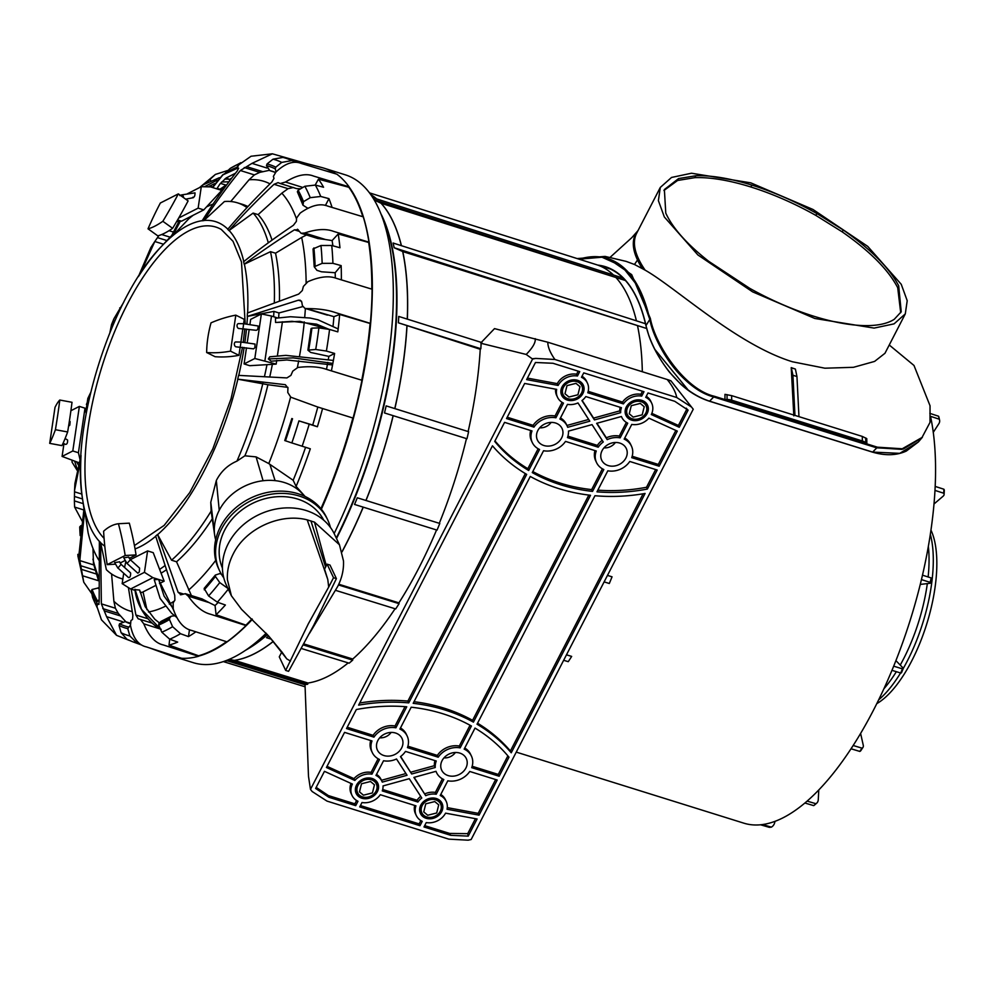 <?xml version="1.0" encoding="UTF-8"?>
<svg xmlns="http://www.w3.org/2000/svg" width="994" height="994" viewBox="0 0 994 994"><rect width="100%" height="100%" fill="white"/><g stroke="black" fill="none" stroke-linecap="round" stroke-linejoin="round"><path stroke-width="1.49" d="M328.753 329.213L316.589 324.168L291.963 321.323L275.574 322.478L299.964 321.348L328.977 329.275M282.42 321.795L277.413 355.678M276.73 360.362L276.17 364.115L254.812 358.499L244.102 363.941L249.718 365.693L276.17 364.115M277.338 317.869L271.499 316.042L264.926 360.611M338.159 328.939L317.981 319.782L310.078 318.03L290.509 316.738L275.45 318.242L275.574 322.478M333.388 360.437L285.837 355.367L269.759 356.796L268.368 358.933L271.163 361.195L286.831 359.977L332.555 364.947M271.499 316.042L261.372 313.942L250.674 319.372L249.904 324.603M261.372 313.942L254.812 358.499M249.183 329.511L247.195 342.942M246.475 347.85L244.102 363.941M243.667 323.709L238.349 323.622A2.497 1.69 79.4 0 0 237.864 323.808A2.473 1.677 -100.6 0 0 237.069 325.237A2.485 1.677 -100.6 0 0 239.156 328.529A2.485 1.677 -100.6 0 1 239.156 328.529L255.868 330.257C257.483 330.343 258.229 328.915 258.117 325.982L243.667 323.709L243.008 328.418M240.97 342.048L255.036 344.061L254.911 347.714L253.532 348.857L236.448 346.869A2.497 1.69 -100.6 0 1 236.448 346.869A2.497 1.69 -100.6 0 1 234.659 345.539A2.473 1.677 79.4 0 1 234.373 343.576A2.485 1.677 79.4 0 1 235.64 341.961L240.97 342.048L240.262 346.968M235.814 315.148L230.509 351.143A167.899 110.371 116.4 0 1 206.653 352.51A91.908 60.423 116.4 0 1 211.026 322.839A167.899 110.371 116.4 0 1 235.814 315.148L244.251 319.335L243.617 323.696M230.509 351.143L238.945 355.33A167.899 110.371 116.4 0 1 215.089 356.697L206.653 352.51M242.884 328.616L240.908 342.035M240.188 346.956L238.945 355.33M227.999 179.131L224.694 179.106M217.177 180.1L204.379 186.76M221.761 190.401L210.517 186.884L201.297 186.698L198.141 208.131L203.77 209.883L221.761 190.401M177.566 219.972L181.492 221.19L203.77 209.883M187.357 193.793L201.297 186.698M178.696 218.009L198.141 208.131M181.591 194.936A2.485 1.255 79 0 1 181.765 194.874L195.023 192.861C195.01 196.104 194.277 197.557 192.811 197.222M160.345 203.012L178.324 193.88L188.102 200.9A167.899 45.575 125.7 0 1 172.621 228.309A91.908 24.949 125.7 0 1 157.785 235.839L148.019 228.819A167.899 45.575 125.7 0 1 160.345 203.012M178.324 193.88A167.899 45.575 125.7 0 1 162.842 221.289A91.908 24.949 125.7 0 1 148.019 228.819M162.842 221.289L172.621 228.309M79.098 462.782L62.088 456.42L72.798 450.978L78.427 452.73L84.987 408.174L86.205 413.367M78.427 452.73L79.992 459.452M62.088 456.42L63.976 443.622M70.897 410.721L79.371 406.409L84.987 408.174M72.798 450.978L79.371 406.409M67.17 439.833L67.604 440.093C67.716 443.038 66.971 444.455 65.355 444.38L63.119 443.113M69.381 421.121L70.114 421.555L69.804 425.146L68.561 426.289M49.7 443.361L61.926 445.623A167.899 17.258 100.5 0 0 67.642 431.968L55.416 429.706A167.899 17.258 100.5 0 1 49.7 443.361L55.005 407.366A167.899 17.258 100.5 0 1 59.789 400.035A91.908 9.443 100.5 0 1 55.416 429.706M59.789 400.035L72.015 402.297A91.908 9.443 100.5 0 1 67.642 431.968M173.863 610.614L158.928 580.322M164.147 581.179L152.89 577.663L144.441 572.333L147.597 550.912L153.225 552.664L164.147 581.179L159.487 583.54M155.263 585.69L141.869 592.499L139.93 591.89M152.89 577.663L130.624 588.982L122.163 583.652L123.691 573.364M135.047 590.361L130.624 588.982M157.884 579.502L154.219 579.664L160.109 598.425L171.689 613.31L176.957 617.56M135.035 589.653L139.645 590.063L145.161 606.651L154.84 619.287L159.276 622.816M144.441 572.333L122.163 583.652M124.561 567.462L125.716 562.032M147.597 550.912L130.289 559.709M139.297 571.972L139.607 568.121L130.363 559.771L127.033 563.461L137.818 573.19L139.297 571.972M130.152 572.668L130.649 573.128C130.636 576.371 129.903 577.825 128.437 577.489L117.826 567.922M130.363 559.771L128.698 557.05L123.778 557.833L127.033 563.461M119.466 561.846L114.745 562.604M125.182 555.484L107.19 564.629A167.899 82.067 87 0 1 103.6 531.256A91.908 44.916 87 0 1 118.423 523.726A167.899 82.067 87 0 1 125.182 555.484L136.066 554.925L129.245 558.392M107.19 564.629L115.155 564.207M124.822 560.641L120.088 563.039M118.423 523.726L129.319 523.155A167.899 82.067 87 0 1 136.066 554.925M317.595 406.968L353.069 418.076A256.042 102.916 107.3 0 0 361.953 380.28L326.442 369.346C318.937 366.687 309.407 366.065 297.84 367.469L292.77 371.135L290.907 375.384L286.918 377.919L238.585 375.384A171.987 69.133 107.3 0 1 237.703 379.174L285.328 384.69L287.937 387.995L287.763 392.468L290.844 397.215L317.595 406.968M301.083 163.401A254.017 102.096 107.3 0 0 299.828 162.743L291.664 160.618A253.607 101.935 107.3 0 0 283.638 157.599L282.917 157.425A253.607 101.935 107.3 0 1 283.638 157.599L321.944 167.588A255.495 102.693 107.3 0 1 335.264 173.714M268.318 242.822A196.626 79.035 107.3 0 0 253.122 213.089L228.955 230.608A171.987 69.133 107.3 0 0 227.725 229.341C240.722 213.946 255.433 198.166 271.847 182.026L273.996 178.411L273.375 176.398L275.872 172.086C285.253 163.227 293.764 160.369 301.406 163.501L336.842 174.186A256.042 102.916 107.3 0 1 349.08 186.822L348.832 187.27A255.495 102.693 107.3 0 1 362.835 216.717M274.332 302.511A196.626 79.035 107.3 0 0 270.505 251.668L244.213 264.255A171.987 69.133 107.3 0 0 243.642 261.72C258.428 249.78 275.015 237.641 293.392 225.29L296.374 221.376L296.585 218.034L300.163 213.101C311.023 205.385 320.217 203.062 327.759 206.118L363.257 216.841A256.042 102.916 107.3 0 1 368.948 242.176L368.675 242.461A255.495 102.693 107.3 0 1 371.806 289.13M273.598 316.701A196.626 79.035 107.3 0 0 273.946 311.395L247.282 316.427A171.987 69.133 107.3 0 0 247.456 312.998L298.685 294.087L302.313 290.534L303.394 286.421L307.879 281.7C319.496 276.605 329.064 275.512 336.556 278.395L372.079 289.217A256.042 102.916 107.3 0 1 370.34 323.373L370.091 323.472A255.495 102.693 107.3 0 1 361.741 380.205M352.858 418.002A255.495 102.693 107.3 0 1 320.925 508.667M251.979 618.939A255.495 102.693 107.3 0 1 247.494 623.586A255.495 102.693 107.3 0 1 245.94 625.139L245.99 625.549A256.042 102.916 107.3 0 1 226.955 641.838L191.668 630.469C183.704 628.693 177.553 621.498 173.217 608.9L173.155 602.886L174.894 600.152L174.733 595.282L155.648 536.089A171.987 69.133 107.3 0 0 157.549 534.461L178.15 592.362L181.243 594.71L180.324 594.723M226.508 641.702A255.495 102.693 107.3 0 1 198.576 655.779L198.514 656.288A256.042 102.916 107.3 0 1 181.591 658.264L146.367 646.895C138.29 645.118 132.997 637.949 130.475 625.412L130.91 620.604L132.537 619.461L132.861 615.361L128.412 587.591M179.305 657.531A255.495 102.693 107.3 0 1 169.676 655.27L149.746 647.989M305.568 447.312A241.654 97.126 107.3 0 1 293.168 480.276L268.778 463.577L256.092 456.892L244.884 455.799A196.675 79.06 107.3 0 0 267.933 384.728L287.912 387.387M317.807 407.031A241.654 97.126 107.3 0 1 312.712 425.047L298.933 420.884A248.947 100.071 107.3 0 1 291.851 442.939L310.314 448.803A254.017 102.096 107.3 0 1 296.113 486.401L305.071 496.478M322.578 408.522A254.017 102.096 107.3 0 1 317.384 426.749L312.712 425.047M228.285 589.156A253.607 101.935 107.3 0 1 217.338 602.19L225.389 605.011A254.017 102.096 107.3 0 1 217.773 613.074A254.017 102.096 107.3 0 1 216.096 614.752L245.94 625.139M298.933 420.884L317.384 426.749M228.198 170.334L215.4 174.422L207.038 182.138M306.487 163.563L272.368 153.809L251.072 156.232L238.684 164.929L237.305 167.812L238.585 168.197L237.317 170.881C224.01 187.928 212.281 204.578 202.142 220.805A171.987 69.133 107.3 0 1 203.832 220.606L224.445 201.521A196.626 79.035 107.3 0 1 237.243 202.764A196.626 79.035 107.3 0 1 247.021 207.634M272.368 153.809L252.004 163.364L240.349 170.521C226.582 187.63 214.406 204.329 203.832 220.606M280.532 183.604L296.585 188.612L280.296 183.53L285.502 182.039C296.697 175.056 306.053 173.068 313.582 176.075L349.08 186.822M315.197 185.033L318.453 179.181L348.832 187.27M318.453 179.181A254.017 102.096 107.3 0 1 323.559 187.245L315.346 185.07L304.847 186.276A248.947 100.071 107.3 0 1 310.227 197.669L320.727 196.464L328.939 198.638A254.017 102.096 107.3 0 1 332.083 207.423M297.454 229.216L301.083 233.279L304.636 233.031C316.34 229.067 325.933 228.508 333.425 231.329L368.948 242.176M368.675 242.461L338.221 233.975L332.108 240.573L325.56 239.554L304.636 233.031M338.221 233.975A254.017 102.096 107.3 0 1 339.96 247.755L331.735 245.481L320.963 245.506A248.947 100.071 107.3 0 1 322.155 263.36L332.928 263.335L341.153 265.609A254.017 102.096 107.3 0 1 341.364 279.861M247.282 316.427L298.374 300.2L300.188 300.213L301.729 301.94L302.424 305.717L304.885 308.351L306.512 308.587C317.881 308.562 327.324 309.83 334.841 312.402L370.34 323.373M370.091 323.472L339.675 314.464L333.934 316.664L306.512 308.587M339.675 314.464A254.017 102.096 107.3 0 1 337.798 331.859L329.573 329.449L318.888 327.896A248.947 100.071 107.3 0 1 315.707 349.49L326.392 351.044L334.618 353.454A254.017 102.096 107.3 0 1 331.4 370.874M245.99 625.549L210.616 614.255C202.826 612.316 195.358 606.265 188.201 596.077L185.319 593.679L181.243 594.71M216.096 614.752L215.052 605.545L209.125 602.612L188.201 596.077M195.868 631.824A254.017 102.096 107.3 0 1 188.475 636.595L189.481 629.736M174.584 615.771L171.303 616.193L169.725 617.895L169.477 619.56L172.621 626.705L180.498 633.712L188.475 636.595M169.017 645.118L169.701 639.204L177.677 642.087A254.017 102.096 107.3 0 1 169.017 645.118L198.576 655.779M198.514 656.288L163.215 644.92C155.3 643.13 148.827 636.098 143.795 623.847L140.465 619.486L138.178 618.802L135.892 615.013L131.146 589.144M130.425 625.139L127.779 628.655L129.854 635.936L136.948 643.031L140.39 644.286M129.357 640.422L116.559 635.34L106.619 616.69L101.363 603.855L100.593 542.525A171.987 69.133 107.3 0 1 99.363 541.258L99.176 601.594L98.741 604.377L97.424 603.756L99.015 604.253M116.559 635.34L101.45 619.821L96.99 606.75L97.487 603.78L99.002 604.265M91.87 593.816L83.757 582.211L79.818 560.591L84.676 510.146A171.987 69.133 107.3 0 1 84.105 507.611L78.799 556.044M83.757 582.211L77.843 555.745M82.142 521.104L74.612 507.077L74.388 500.889L74.562 490.303L80.849 458.893M123.691 302.3L113.912 318.776L111.539 324.553L109.949 332.369M178.858 221.538L176.683 221.476M237.703 379.174L267.933 384.728M104.084 538.363A167.042 67.145 107.3 0 1 92.492 402.607A167.042 67.145 107.3 0 1 166.197 248.214A167.042 67.145 107.3 0 1 221.252 229.428L233.018 241.306L241.48 261.907L245.207 323.932M179.367 220.531L170.757 237.417A171.987 69.133 107.3 0 1 172.67 235.777L188.835 218.73A196.626 79.035 107.3 0 1 193.271 215.213M296.113 486.401L293.168 480.276M284.769 440.566A240.846 96.803 107.3 0 0 291.851 418.511L284.756 440.553L291.851 442.939M221.376 574.147L219.662 573.625L215.338 575.091L215.425 576.47L219.773 582.608A248.947 100.071 107.3 0 1 208.578 595.94L217.338 602.19M204.143 588.423L215.338 575.091A240.846 96.803 107.3 0 1 204.143 588.423L208.578 595.94M228.521 588.858L219.773 582.608M218.146 602.476A241.654 97.126 107.3 0 1 217.785 602.849A241.654 97.126 107.3 0 1 215.052 605.545M172.67 235.777L180.535 220.892M230.061 179.939L226.433 177.764M225.327 173.068L230.21 168.421A248.947 100.071 107.3 0 1 240.324 163.227M240.896 162.681L230.21 168.421M236 168.371L237.79 166.01M230.732 201.509L249.059 179.79L254.365 174.894L259.769 172.384L269.163 170.359M275.5 172.434L272.94 171.49A237.119 95.312 -72.7 0 0 269.859 170.645L274.456 172.124A237.069 95.287 107.3 0 1 275.139 172.285M269.859 170.645L266.479 165.675L267.026 163.973L272.977 159.202A248.947 100.071 107.3 0 1 281.724 162.407L291.664 160.618M282.917 157.425L272.977 159.202M276.096 171.887L275.239 168.868L275.785 167.178L281.724 162.407M280.296 183.53L277.997 182.61M278.084 182.635L274.033 184.3C257.284 200.092 242.263 215.524 228.955 230.608M296.585 188.612L300.561 188.81M293.615 187.481L288.061 188.674L281.836 193.171A225.029 90.454 107.3 0 1 296.523 218.978M307.978 208.355L302.984 205.199L297.368 191.73L298.125 190.252L304.847 186.276M325.423 205.447L328.939 198.638M302.984 205.199L303.505 201.645L310.227 197.669M298.275 229.825L294.41 229.838C275.885 241.492 259.148 252.961 244.213 264.255M317.894 238.523L325.56 239.554M341.153 265.609L335.177 272.729A241.654 97.126 107.3 0 1 335.313 278.022M335.177 272.729L321.522 271.797L316.937 270.343L314.216 266.777L322.155 263.36M332.108 240.573A241.654 97.126 107.3 0 1 332.903 245.804M306.512 234.969L301.667 237.442A225.029 90.454 107.3 0 1 306.14 282.694M313.035 248.922A240.846 96.803 107.3 0 1 314.216 266.777L313.035 248.922L320.963 245.506M304.885 308.351L327.436 315.123M334.618 353.454L328.852 356.386A241.654 97.126 107.3 0 1 328.306 359.555M327.796 362.412A241.654 97.126 107.3 0 1 326.492 369.358M328.852 356.386L310.687 352.448L307.904 350.149L315.707 349.49M333.934 316.664A241.654 97.126 107.3 0 1 333.027 326.231M311.035 328.989L311.93 328.132L318.888 327.896M311.023 328.766L307.904 350.149A240.846 96.803 107.3 0 0 311.097 328.554M202.018 598.885L209.125 602.612M191.407 595.58L176.547 561.796L171.552 560.194L157.549 534.461M172.621 626.705A248.947 100.071 107.3 0 1 161.823 632.196L169.701 639.204A253.607 101.935 107.3 0 0 180.498 633.712M171.303 616.193L161.028 621.412L158.928 623.375L158.68 625.04L161.823 632.196M125.865 621.797L118.311 613.435L115.391 608.229L113.888 601.258L111.576 573.973M130.189 623.176A237.069 95.287 107.3 0 1 129.841 623.002L125.232 621.61L119.566 623.76L119.019 625.45L121.106 632.731A248.947 100.071 107.3 0 0 129.854 635.936M136.948 643.031A253.607 101.935 107.3 0 1 132.5 641.689L127.008 639.316L121.106 632.731M98.369 580.148L93.448 563.573L93.001 548.477M99.015 599.742L96.679 602.376L97.014 604.054M97.039 607.098A248.947 100.071 107.3 0 1 92.616 597.469L97.101 607.52M98.431 587.914L92.057 589.504L91.299 590.983L92.616 597.469M78.787 555.224L77.979 554.975L78.774 557.249M81.52 525.379L79.719 526.882A242.635 97.524 107.3 0 0 80.154 535.555M81.023 455.476L74.898 483.606L74.562 490.303M84.092 507.661A172.161 69.195 107.3 0 1 82.552 499.05A172.161 69.195 107.3 0 1 80.874 458.967L80.862 458.868A171.987 69.133 107.3 0 1 81.036 455.438L81.048 455.538M90.566 392.779L87.832 398.432L85.832 411.802M89.733 396.482A171.987 69.133 107.3 0 1 90.616 392.692M89.671 396.594L86.416 404.446M111.427 328.778L113.912 318.776M109.924 332.481A171.987 69.133 107.3 0 1 111.403 328.902M158.916 235.528L154.803 241.505L140.278 273.723A172.161 69.195 107.3 0 1 161.413 246.475A172.161 69.195 107.3 0 1 164.383 243.406A172.161 69.195 107.3 0 1 170.782 237.367M138.39 276.605L150.827 247.593L154.803 241.505L163.525 244.226M138.452 276.556L138.377 276.63A171.987 69.133 107.3 0 1 140.216 273.81M262.913 383.175A196.626 79.035 107.3 0 1 236.957 461.104L244.884 455.799M215.661 539.829A50.085 42.021 -25.3 0 1 214.617 534.772A50.085 42.021 -25.3 0 1 214.344 531.815A50.085 42.021 -25.3 0 1 219.239 510.282L216.319 480.512L210.778 502.268L211.138 511.14A196.626 79.035 107.3 0 1 178.783 553.372A196.626 79.035 107.3 0 1 171.552 560.194M216.319 480.512C220.954 471.479 227.837 465.018 236.957 461.104M84.676 510.146L88.106 532.784A196.626 79.035 107.3 0 0 98.779 560.069M100.593 542.525L106.358 569.686A196.626 79.035 107.3 0 0 120.038 578.148L122.846 579.055M266.976 364.661A196.626 79.035 107.3 0 1 264.466 376.527M273.946 311.395L278.966 312.936L302.723 306.612M270.505 251.668L275.524 253.197L301.667 237.442M253.122 213.089L258.129 214.605L281.836 193.171M206.491 206.926A196.626 79.035 107.3 0 1 213.275 204.031M278.966 312.936A196.675 79.06 107.3 0 1 278.655 317.645M272.368 364.351A196.675 79.06 107.3 0 1 269.772 376.801M292.522 418.76A242.635 97.524 107.3 0 1 285.452 440.802M215.425 576.47A242.635 97.524 107.3 0 1 204.242 589.802M230.434 170.247A242.635 97.524 107.3 0 1 236.125 167.588M237.243 202.764L242.25 204.279A196.675 79.06 107.3 0 1 247.941 206.603M266.479 165.675A240.846 96.803 107.3 0 1 275.239 168.868M267.026 163.973A242.635 97.524 107.3 0 1 275.785 167.178M258.129 214.605A196.675 79.06 107.3 0 1 272.021 240.051M297.368 191.73A240.846 96.803 107.3 0 1 302.748 203.111M298.125 190.252A242.635 97.524 107.3 0 1 303.505 201.645M275.524 253.197A196.675 79.06 107.3 0 1 279.438 300.598M313.893 247.891A242.635 97.524 107.3 0 1 315.086 265.746M311.93 328.132A242.635 97.524 107.3 0 1 308.736 349.726M212.331 518.756A196.675 79.06 107.3 0 1 183.778 554.975A196.675 79.06 107.3 0 1 176.547 561.796M165.861 570.146A196.675 79.06 107.3 0 1 161.078 573.19M143.049 591.89L146.938 609.695M169.725 617.895A240.846 96.803 107.3 0 1 158.928 623.375M169.477 619.56A242.635 97.524 107.3 0 1 158.68 625.04M128.313 626.953A240.846 96.803 107.3 0 1 119.566 623.76M127.779 628.655A242.635 97.524 107.3 0 1 119.019 625.45M97.437 600.898A240.846 96.803 107.3 0 1 92.057 589.504M96.679 602.376A242.635 97.524 107.3 0 1 91.299 590.983M80.787 530.61A240.846 96.803 107.3 0 1 80.589 525.851M211.138 511.14L214.617 534.772M122.871 578.918A196.626 79.035 107.3 0 1 120.038 578.148M164.544 565.909A196.626 79.035 107.3 0 1 159.624 569.376M219.239 510.282A50.085 42.021 -25.3 0 1 263.087 480.736A50.085 42.021 -25.3 0 1 275.102 480.636A50.085 42.021 -25.3 0 1 304.388 496.155M327.113 564.157L333.524 577.725L328.703 587.056L327.784 579.477L324.541 569.14L327.113 564.157L330.008 565.064L336.407 578.632L313.694 625.35L288.571 671.323L285.676 670.428L279.277 656.86L281.849 651.878L286.794 658.898L268.802 636.172L241.542 609.347L231.403 595.779L227.39 579.639C226.967 570.941 228.906 562.38 233.217 553.969C245.58 528.634 280.06 512.742 307.221 519.874L314.489 522.136L339.451 544.762L343.477 560.902C343.887 569.612 341.948 578.16 337.637 586.572L309.544 633.277M333.524 577.725L336.407 578.632M328.703 587.056L308.388 623.698L285.676 670.428M325.61 567.077L310.923 520.881M290.497 661.085L286.794 658.898M330.43 527.466A59.739 50.122 154.7 0 0 327.709 519.899A59.739 50.122 154.7 0 0 261.484 496.491A59.739 50.122 154.7 0 0 215.648 554.776A59.739 50.122 154.7 0 0 219.662 570.916A59.739 50.122 154.7 0 0 223.774 577.825M327.709 519.899L326.641 517.638A59.739 50.122 154.7 0 0 260.416 494.229A59.739 50.122 154.7 0 0 214.58 552.515A59.739 50.122 154.7 0 0 218.605 568.655L219.662 570.916M323.771 520.247A56.062 47.041 154.7 0 0 261.459 499.746A56.062 47.041 154.7 0 0 219.214 554.205A56.062 47.041 154.7 0 0 222.432 568.096M339.451 544.762L334.543 534.362A59.739 50.122 154.7 0 0 268.318 510.966A59.739 50.122 154.7 0 0 222.47 569.239A59.739 50.122 154.7 0 0 226.495 585.379L231.403 595.779M305.009 684.767L226.284 660.538M554.9 359.48L676.74 397.513C675.659 391.971 672.478 385.97 667.198 379.509L547.793 342.222C547.831 347.018 550.191 352.771 554.9 359.48L535.704 358.412L532.585 359.058L310.476 789.385L308.488 776.277L305.009 684.58L307.693 684.245L228.185 659.78M307.693 684.245L307.978 683.027L234.534 660.389L228.968 659.444M303.207 644.907L352.696 660.14L352.758 659.034L303.766 643.901M352.696 660.14L349.142 663.184L301.219 648.448M271.437 639.217L266.516 637.688A246.847 99.226 107.3 0 0 268.604 635.936M563.648 660.289L568.257 661.669A244.586 98.307 107.3 0 0 571.674 656.413L566.456 654.847M571.674 656.413L566.493 654.798M338.457 584.932L399.091 603.681L395.687 608.937L335.525 590.337M399.091 603.681L398.905 602.861L338.78 584.236M612.056 576.818L607.471 575.402L612.056 576.818A244.586 98.307 107.3 0 1 609.31 583.49L604.116 581.888M439.795 523.465L437.049 530.125L354.547 504.443A246.847 99.226 107.3 0 0 357.293 497.783L439.795 523.465L357.293 497.783M645.516 323.733L393.102 243.021A246.847 99.226 107.3 0 1 394.171 247.742L646.659 328.492L402.781 251.581L394.171 247.742M623.238 278.146L372.974 197.719M625.437 280.47L374.229 199.757M625.474 280.519L381.137 203.273L374.465 200.142M481.133 343.328L480.86 348.745L398.408 322.814A246.847 99.226 107.3 0 0 398.731 316.427L481.879 342.582L481.133 343.328L526.211 354.448L532.585 359.058M480.86 348.745L480.239 349.279L398.408 322.814M468.621 431.707L466.969 438.764L384.504 412.957A246.847 99.226 107.3 0 0 386.157 405.887L468.621 431.707M466.969 438.764L384.504 412.957M933.279 432.328L938.833 423.755A7.356 5.529 -12.7 0 0 939.578 420.139L938.92 417.182A7.356 5.529 -12.7 0 0 938.584 416.237L929.85 413.367M930.521 416.324L939.243 419.195A7.356 5.529 -12.7 0 1 939.578 420.139M935.18 486.414A244.586 98.307 -72.7 0 1 934.981 490.402L943.704 493.223L943.902 489.234L935.18 486.414A244.586 98.307 107.3 0 0 930.794 417.654M943.902 489.234A7.356 3.628 2.9 0 1 944.3 490.514L944.101 494.503A7.356 3.628 2.9 0 1 943.182 496.143L934 503.995M939.243 419.195L938.584 416.237M883.877 688.805A100.99 40.592 -72.7 0 0 896.352 671.683M900.241 665.073A100.99 40.592 -72.7 0 0 927.327 583.602M928.135 576.967A100.99 40.592 -72.7 0 0 928.346 546.389M943.704 493.223A7.356 3.628 2.9 0 1 944.101 494.503M934.981 490.402A244.586 98.307 107.3 0 1 922.482 575.178A244.586 98.307 107.3 0 1 921.438 579.601A244.586 98.307 107.3 0 1 893.681 666.166A244.586 98.307 107.3 0 1 891.966 670.329A244.586 98.307 107.3 0 1 853.163 745.5A244.586 98.307 107.3 0 1 851.026 748.78A244.586 98.307 107.3 0 1 816.559 792.23A244.586 98.307 107.3 0 1 807.103 801.114A244.586 98.307 107.3 0 1 804.879 803.015A244.586 98.307 107.3 0 1 762.51 824.548A244.586 98.307 107.3 0 1 760.534 824.784A244.586 98.307 107.3 0 1 743.847 823.169L516.259 752.11M547.793 342.222L494.515 328.616L480.773 342.955M853.163 745.5L861.947 748.134L859.822 751.427L851.026 748.78M893.681 666.166L902.44 668.863L900.713 673.025L891.966 670.329M922.482 575.178L931.216 577.949L930.173 582.36L921.438 579.601M931.216 577.949A7.356 1.18 13.2 0 1 931.713 578.558L930.67 582.969A7.356 1.18 13.2 0 1 929.949 583.292L920.258 584.422M902.44 668.863A7.356 1.441 22.4 0 0 903.223 668.564A7.356 1.441 22.4 0 0 902.85 667.769L895.905 660.6M900.713 673.025A7.356 1.441 22.4 0 0 901.508 672.727L903.223 668.564M861.947 748.134A7.356 3.852 33 0 0 863.016 747.289A7.356 3.852 33 0 0 863.277 745.289L860.605 733.423M859.822 751.427A7.356 3.852 33 0 0 860.879 750.569L863.016 747.289M804.879 803.015L813.701 805.625L815.925 803.711L807.103 801.114M815.925 803.711A7.356 5.666 49.4 0 0 816.633 803.227A7.356 5.666 49.4 0 0 818.273 799.648L818.77 789.969M876.77 703.653A99.102 39.835 -72.7 0 0 888.636 694.222A99.102 39.835 -72.7 0 0 930.956 530.125M535.207 338.656C535.791 342.408 532.784 347.676 526.211 354.448M667.198 379.509C671.658 380.951 672.106 381.211 668.552 380.292M670.875 380.764L693.24 409.217L471.131 839.545L468.012 840.191L448.803 839.135L326.976 801.089L312.153 791.522L310.476 789.385M762.51 824.548L771.369 827.132L769.393 827.356L760.534 824.784M813.701 805.625A7.356 5.666 49.4 0 0 814.409 805.128L816.633 803.227M771.369 827.132A7.356 6.623 83.3 0 0 774.711 822.56L774.997 821.33M480.239 349.279A245.232 98.568 107.3 0 1 468.124 431.545M466.41 438.826A245.232 98.568 107.3 0 1 439.398 523.055M436.552 529.976A245.232 98.568 107.3 0 1 398.905 602.861M395.078 608.75A245.232 98.568 107.3 0 1 361.567 650.697A245.232 98.568 107.3 0 1 352.758 659.034M348.198 662.899A245.232 98.568 107.3 0 1 307.978 683.027M676.74 397.513L691.551 407.08M355.715 805.649L357.977 801.263A16.538 13.879 -25.3 0 1 352.013 795.411A16.538 13.879 -25.3 0 1 352.398 784.067L324.454 771.332L315.62 788.453L328.927 797.287L355.715 805.649L354.858 803.835L356.585 800.493M396.507 758.981L407.055 775.27L382.28 782.104A16.538 13.879 -25.3 0 0 381.932 781.284A16.538 13.879 -25.3 0 0 375.968 775.432L383.547 760.745A19.296 16.19 -25.3 0 0 396.507 758.981M417.902 802.034L382.268 790.913A16.538 13.879 -25.3 0 0 383.05 785.919L409.267 778.687L421.779 798.008A16.538 13.879 -25.3 0 0 417.902 802.034L417.045 800.232L382.69 789.509M413.902 777.407L436.006 771.307A19.296 16.19 -25.3 0 0 436.528 772.574A19.296 16.19 -25.3 0 0 443.796 779.557L436.217 794.243A16.538 13.879 -25.3 0 0 425.718 795.672L413.902 777.407M411.69 773.991L435.235 767.505A19.296 16.19 -25.3 0 1 436.254 761.006L405.49 751.402A19.296 16.19 -25.3 0 1 400.458 756.633L411.69 773.991L400.669 756.484M438.217 757.204L407.453 747.6A19.296 16.19 -25.3 0 0 407.167 736.032A19.296 16.19 -25.3 0 0 399.911 729.062L411.181 707.206A172.459 144.714 -25.3 0 1 471.429 726.018L460.147 747.873A19.296 16.19 -25.3 0 0 438.217 757.204L437.36 755.403A19.296 16.19 154.7 0 1 459.303 746.059L460.147 747.873M379.534 759.491A19.296 16.19 -25.3 0 1 372.265 752.52A19.296 16.19 -25.3 0 1 371.992 740.94L344.558 732.379L326.43 767.505L354.833 780.452A16.538 13.879 -25.3 0 1 371.955 774.177L379.534 759.491M419.977 825.716L422.239 821.33A16.538 13.879 -25.3 0 1 416.275 815.478A16.538 13.879 -25.3 0 1 415.939 805.836L380.317 794.715A16.538 13.879 -25.3 0 1 361.99 802.518L359.729 806.904L419.977 825.716L419.12 823.902L420.847 820.559M450.767 835.333L423.991 826.971L426.252 822.585A16.538 13.879 -25.3 0 0 445.573 813.154L477.083 818.981L468.236 836.116L450.767 835.333L449.623 833.432L424.674 825.641M440.777 794.454A16.538 13.879 154.7 0 1 445.337 799.536L446.194 801.35A16.538 13.879 -25.3 0 0 440.23 795.498L447.809 780.812A19.296 16.19 -25.3 0 0 469.752 771.468L497.186 780.029L479.058 815.155L478.201 813.353L495.646 779.557M446.194 801.35A16.538 13.879 -25.3 0 1 447.027 809.24L479.058 815.155M373.955 737.15L346.521 728.577L356.349 709.53A172.459 144.714 -25.3 0 1 406.745 706.784L395.885 727.807A19.296 16.19 -25.3 0 0 373.955 737.15L373.098 735.336L347.204 727.248M454.593 776.003A13.618 11.419 -25.3 0 1 441.224 769.021A13.618 11.419 -25.3 0 1 453.376 752.682A13.618 11.419 -25.3 0 1 465.701 757.453A13.618 11.419 -25.3 0 1 454.593 776.003M471.715 767.666L499.15 776.239L508.978 757.179A172.459 144.714 -25.3 0 0 475.02 728.093L464.173 749.128A19.296 16.19 -25.3 0 1 471.442 756.099A19.296 16.19 -25.3 0 1 471.715 767.666M389.114 732.615A13.618 11.419 -25.3 0 1 401.439 737.386A13.618 11.419 -25.3 0 1 390.331 755.937A13.618 11.419 -25.3 0 1 376.962 748.954A13.618 11.419 -25.3 0 1 389.114 732.615M530.274 476.461L413.181 703.33A177.056 148.566 -25.3 0 1 473.43 722.141L590.523 495.273A177.056 148.566 -25.3 0 1 530.274 476.461M358.623 705.144A177.056 148.566 -25.3 0 1 408.758 702.882L526.683 474.399A177.056 148.566 -25.3 0 1 492.465 445.809L358.623 705.144M577.452 376.018L579.726 371.632L552.937 363.27L535.468 362.487L526.634 379.621L558.143 385.448A16.538 13.879 -25.3 0 1 577.452 376.018L576.607 374.216L578.185 371.16M596.972 491.831L607.819 470.796A19.296 16.19 -25.3 0 0 629.761 461.464L657.196 470.025L647.355 489.073A172.459 144.714 -25.3 0 1 596.972 491.831M567.176 426.028A19.296 16.19 -25.3 0 0 559.908 419.046L567.487 404.372A16.538 13.879 -25.3 0 0 577.986 402.93L589.815 421.195L567.698 427.296A19.296 16.19 -25.3 0 0 567.176 426.028L566.332 424.214A19.296 16.19 -25.3 0 0 560.479 417.965M581.937 400.594L594.449 419.915L620.654 412.684A16.538 13.879 -25.3 0 1 621.436 407.689L585.814 396.569A16.538 13.879 -25.3 0 1 581.937 400.594M607.197 439.621L596.649 423.332L621.424 416.498A16.538 13.879 -25.3 0 0 621.784 417.318A16.538 13.879 -25.3 0 0 627.736 423.171L620.157 437.857L619.312 436.055A19.296 16.19 -25.3 0 0 606.352 437.82L607.197 439.621A19.296 16.19 -25.3 0 1 620.157 437.857M592.026 424.612L568.469 431.11A19.296 16.19 -25.3 0 1 567.462 437.596L598.226 447.201A19.296 16.19 -25.3 0 1 603.259 441.97L592.026 424.612M596.537 462.57A19.296 16.19 -25.3 0 0 603.805 469.541L592.523 491.396A172.459 144.714 -25.3 0 1 532.275 472.585L543.556 450.729A19.296 16.19 -25.3 0 0 565.499 441.398L596.263 451.003A19.296 16.19 -25.3 0 0 596.537 462.57L595.679 460.756A19.296 16.19 -25.3 0 1 594.946 450.593M555.894 417.791L563.474 403.117A16.538 13.879 -25.3 0 1 557.51 397.252A16.538 13.879 -25.3 0 1 556.677 389.375L524.658 383.448L506.53 418.573L533.964 427.134A19.296 16.19 -25.3 0 1 555.894 417.791L555.037 415.989L562.082 402.346M641.726 396.084A16.538 13.879 -25.3 0 0 623.4 403.887L587.777 392.767A16.538 13.879 -25.3 0 0 587.429 383.125A16.538 13.879 -25.3 0 0 581.478 377.273L583.739 372.887L643.988 391.698L641.726 396.084L640.869 394.283L642.447 391.214M651.691 403.191A16.538 13.879 -25.3 0 0 645.74 397.339L648.001 392.953L674.777 401.315L688.096 410.149L679.262 427.271L651.318 414.535A16.538 13.879 -25.3 0 0 651.691 403.191L650.846 401.39A16.538 13.879 -25.3 0 0 646.274 396.295M659.159 466.223L631.724 457.662A19.296 16.19 -25.3 0 0 631.438 446.095A19.296 16.19 -25.3 0 0 624.182 439.112L631.749 424.426A16.538 13.879 -25.3 0 0 648.883 418.151L677.287 431.098L659.159 466.223L658.301 464.422L675.833 430.439M539.543 449.474A19.296 16.19 -25.3 0 1 532.275 442.504A19.296 16.19 -25.3 0 1 532.001 430.936L504.567 422.363L494.726 441.423A172.459 144.714 -25.3 0 0 528.684 470.51L539.543 449.474M627.251 417.368A11.953 10.027 -25.3 0 1 625.586 414.498A11.953 10.027 -25.3 0 1 631.675 401.588A11.953 10.027 -25.3 0 1 646.224 403.154A11.953 10.027 -25.3 0 1 647.094 404.347A11.953 10.027 -25.3 0 1 642.745 418.362A11.953 10.027 -25.3 0 1 627.251 417.368M538.922 442.367A13.618 11.419 -25.3 0 1 536.971 438.938A13.618 11.419 -25.3 0 1 544.041 424.339A13.618 11.419 -25.3 0 1 560.529 426.165A13.618 11.419 -25.3 0 1 561.448 427.383A13.618 11.419 -25.3 0 1 556.652 443.436A13.618 11.419 -25.3 0 1 538.922 442.367M367.507 798.58A11.953 10.027 -25.3 0 1 355.815 792.591A11.953 10.027 -25.3 0 1 366.438 778.116A11.953 10.027 -25.3 0 1 377.335 782.427A11.953 10.027 -25.3 0 1 367.507 798.58M430.7 798.182A11.953 10.027 -25.3 0 1 441.597 802.493A11.953 10.027 -25.3 0 1 431.769 818.646A11.953 10.027 -25.3 0 1 420.089 812.645A11.953 10.027 -25.3 0 1 430.7 798.182M624.791 446.231A13.618 11.419 -25.3 0 1 625.711 447.449A13.618 11.419 -25.3 0 1 620.915 463.502A13.618 11.419 -25.3 0 1 603.184 462.421A13.618 11.419 -25.3 0 1 601.233 459.004A13.618 11.419 -25.3 0 1 608.316 444.405A13.618 11.419 -25.3 0 1 624.791 446.231M477.033 724.204L594.959 495.72A177.056 148.566 -25.3 0 0 645.094 493.459L511.239 752.793A177.056 148.566 -25.3 0 0 477.033 724.204M581.95 383.088A11.953 10.027 -25.3 0 1 582.832 384.28A11.953 10.027 -25.3 0 1 578.483 398.296A11.953 10.027 -25.3 0 1 562.989 397.302A11.953 10.027 -25.3 0 1 561.324 394.432A11.953 10.027 -25.3 0 1 567.412 381.522A11.953 10.027 -25.3 0 1 581.95 383.088M316.167 787.372L328.368 795.573L328.927 797.287M328.368 795.573L354.858 803.835M351.019 783.434A16.538 13.879 154.7 0 0 351.155 793.597L352.013 795.411M381.932 781.284L381.075 779.47A16.538 13.879 154.7 0 0 376.515 774.388M405.937 773.543L381.46 780.29M420.711 796.368A16.538 13.879 154.7 0 0 417.045 800.232M425.718 795.672L414.163 777.333M442.38 778.836L435.36 792.429A16.538 13.879 154.7 0 0 424.86 793.858M435.36 792.429L436.217 794.243M435.235 767.505L434.39 765.691L410.833 772.189M434.937 760.596A19.296 16.19 154.7 0 0 434.39 765.691M470.038 725.247L459.303 746.059M407.167 736.032L406.322 734.231A19.296 16.19 154.7 0 0 400.47 727.968M407.9 746.208L437.36 755.403M354.833 780.452L353.976 778.637L327.026 766.362M378.118 758.77L371.097 772.363A16.538 13.879 154.7 0 0 353.976 778.637M371.097 772.363L371.955 774.177M370.675 740.53A19.296 16.19 154.7 0 0 371.408 750.706L372.265 752.52M414.672 805.438A16.538 13.879 154.7 0 0 415.43 813.664L416.275 815.478M360.412 805.575L419.12 823.902M468.236 836.116L467.727 833.655L449.623 833.432M467.727 833.655L475.443 818.683M447.275 807.625L478.201 813.353M405.018 706.647L395.04 725.993A19.296 16.19 154.7 0 0 373.098 735.336M395.04 725.993L395.885 727.807M455.389 752.495A11.332 9.505 -25.3 0 1 446.803 757.763A11.332 9.505 -25.3 0 1 443.945 757.888M499.15 776.239L498.292 774.425L507.872 755.862M471.442 756.099L470.584 754.297A19.296 16.19 154.7 0 0 464.732 748.035M472.175 766.275L498.292 774.425M391.127 732.429A11.332 9.505 -25.3 0 1 382.541 737.697A11.332 9.505 -25.3 0 1 379.683 737.821M473.43 722.141L472.585 720.327A177.056 148.566 154.7 0 0 414.013 701.714M472.585 720.327L588.846 495.074M408.758 702.882L407.9 701.068L525.317 473.591M407.9 701.068A177.056 148.566 154.7 0 0 359.729 702.994M558.143 385.448L557.286 383.634L527.404 378.105M557.286 383.634A16.538 13.879 -25.3 0 1 576.607 374.216M647.355 489.073L646.51 487.271A172.459 144.714 -25.3 0 1 597.829 490.154M646.51 487.271L655.655 469.541M566.915 425.469L588.684 419.456M594.449 419.915L593.592 418.101L619.809 410.87A16.538 13.879 -25.3 0 1 620.169 407.291M620.654 412.684L619.809 410.87M582.149 400.433L593.592 418.101M596.922 423.258L606.352 437.82M626.344 422.413L619.312 436.055M598.226 447.201L597.369 445.387A19.296 16.19 -25.3 0 1 602.19 440.317M567.909 436.192L597.369 445.387M592.523 491.396L591.666 489.595A172.459 144.714 -25.3 0 1 532.809 471.554M602.389 468.82L591.666 489.595M557.51 397.252L556.665 395.45A16.538 13.879 -25.3 0 1 555.584 389.163M533.964 427.134L533.107 425.333L507.213 417.244M533.107 425.333A19.296 16.19 -25.3 0 1 555.037 415.989M582.012 376.229A16.538 13.879 -25.3 0 1 586.584 381.323L587.429 383.125M623.4 403.887L622.542 402.085A16.538 13.879 -25.3 0 1 640.869 394.283M588.187 391.35L622.542 402.085M679.262 427.271L678.405 425.457L686.904 408.994L688.096 410.149M651.84 413.355L678.405 425.457M686.904 408.994L686.282 408.161M624.741 438.031A19.296 16.19 -25.3 0 1 630.594 444.281L631.438 446.095M632.172 456.258L658.301 464.422M528.684 470.51L527.839 468.696A172.459 144.714 -25.3 0 1 494.987 440.938M538.127 448.754L527.839 468.696M532.275 442.504L531.417 440.69A19.296 16.19 -25.3 0 1 530.684 430.526M539.692 427.818A11.332 9.505 154.7 0 0 551.123 422.413M603.954 447.884A11.332 9.505 154.7 0 0 615.398 442.479M477.542 723.21A177.056 148.566 154.7 0 1 510.394 750.992L511.239 752.793M510.394 750.992L643.13 493.794M334.146 533.554A255.495 102.693 -72.7 0 0 345.477 174.882L324.442 168.321A255.495 102.693 107.3 0 1 335.86 173.888M179.889 657.717A255.495 102.693 107.3 0 1 172.148 656.09L193.184 662.65A255.495 102.693 -72.7 0 0 266.218 633.228M640.273 403.415L644.211 406.732L642.199 414.833L633.203 417.095L629.264 413.79L631.277 405.689L640.273 403.415M641.155 401.7A10.362 8.697 -25.3 0 1 646.572 411.007A10.362 8.697 -25.3 0 1 632.321 418.822A10.362 8.697 -25.3 0 1 631.066 418.337A10.362 8.697 -25.3 0 1 628.022 406.832A10.362 8.697 -25.3 0 1 641.155 401.7M639.95 399.961A11.033 9.257 -25.3 0 1 641.018 400.234A11.033 9.257 -25.3 0 1 646.286 404.645A11.033 9.257 -25.3 0 1 646.783 410.162L646.572 411.007M631.066 418.337L630.271 417.952A11.033 9.257 -25.3 0 1 626.332 414.063A11.033 9.257 -25.3 0 1 626.742 406.198M575.998 383.361L579.949 386.666L577.936 394.767L568.941 397.028L564.99 393.723L567.002 385.622L575.998 383.361M576.893 381.634A10.362 8.697 -25.3 0 1 582.31 390.94A10.362 8.697 -25.3 0 1 568.059 398.756A10.362 8.697 -25.3 0 1 566.804 398.271A10.362 8.697 -25.3 0 1 563.76 386.765A10.362 8.697 -25.3 0 1 576.893 381.634M575.688 379.907A11.033 9.257 -25.3 0 1 576.756 380.168A11.033 9.257 -25.3 0 1 582.024 384.579A11.033 9.257 -25.3 0 1 582.521 390.095L582.31 390.94M566.804 398.271L566.008 397.886A11.033 9.257 -25.3 0 1 562.07 393.997A11.033 9.257 -25.3 0 1 562.48 386.132M370.501 781.508L374.452 784.813L372.439 792.926L363.444 795.188L359.493 791.87L361.505 783.769L370.501 781.508M371.396 779.781A10.362 8.697 -25.3 0 1 376.813 789.099A10.362 8.697 -25.3 0 1 362.549 796.915A10.362 8.697 -25.3 0 1 361.307 796.418A10.362 8.697 -25.3 0 1 358.262 784.912A10.362 8.697 -25.3 0 1 371.396 779.781M370.19 778.053A11.033 9.257 -25.3 0 1 371.247 778.327A11.033 9.257 -25.3 0 1 376.515 782.738A11.033 9.257 -25.3 0 1 377.012 788.242L376.813 789.099M361.307 796.418L360.511 796.032A11.033 9.257 -25.3 0 1 356.573 792.143A11.033 9.257 -25.3 0 1 356.983 784.291M434.763 801.574L438.714 804.879L436.701 812.98L427.706 815.254L423.755 811.936L425.767 803.835L434.763 801.574M435.658 799.847A10.362 8.697 -25.3 0 1 441.075 809.166A10.362 8.697 -25.3 0 1 426.811 816.969A10.362 8.697 -25.3 0 1 425.569 816.484A10.362 8.697 -25.3 0 1 422.525 804.978A10.362 8.697 -25.3 0 1 435.658 799.847M434.453 798.12A11.033 9.257 -25.3 0 1 435.521 798.393A11.033 9.257 -25.3 0 1 440.777 802.792A11.033 9.257 -25.3 0 1 441.286 808.308L441.075 809.166M425.569 816.484L424.773 816.099A11.033 9.257 -25.3 0 1 420.835 812.21A11.033 9.257 -25.3 0 1 421.245 804.357M638.061 230.521A138.415 50.744 27.3 0 0 637.365 231.366A138.415 50.744 27.3 0 0 635.899 233.528A138.415 50.744 27.3 0 0 637.514 259.993A138.415 50.744 27.3 0 0 642.372 268.653A138.415 50.744 27.3 0 0 642.385 268.666L645.106 270.132C634.495 254.613 631.786 242.114 636.98 232.646L635.899 233.528M750.781 182.846L691.489 173.229L671.534 177.454L660.302 187.431L658.388 200.639L664.352 217.003L697.9 254.961L752.607 291.851L814.819 318.478L874.111 328.095L894.066 323.858L905.298 313.893L907.211 300.685L901.247 284.309L867.7 246.35L812.993 209.473L750.781 182.846M905.298 313.893L884.971 353.28L874.583 361.418L853.461 367.308L824.883 368.202L792.466 361.779C736.877 344.707 675.932 287.601 645.106 270.132M577.166 258.577L605.11 256.415L626.145 261.385L634.47 264.479L637.514 259.993M749.65 288.285A133.258 48.855 27.3 0 0 813.751 316.216A133.258 48.855 27.3 0 0 869.104 325.585C879.951 325.262 888.338 323.149 894.289 319.273L901.223 311.781L898.688 285.8C889.394 267.945 870.906 249.345 843.223 229.987L816.857 213.536A133.271 48.855 27.3 0 0 751.849 185.108A133.271 48.855 27.3 0 0 695.85 175.752L678.579 178.572L664.377 189.543L665.769 213.076C672.652 228.111 686.978 244.201 708.747 261.335L749.65 288.285M642.385 268.666L634.47 264.479M663.917 190.5L677.597 180.473L694.868 177.653L695.85 175.752M900.701 312.712L897.706 287.701C888.412 269.846 869.924 251.233 842.241 231.888L815.875 215.425A133.271 48.855 27.3 0 0 750.868 186.996A133.271 48.855 27.3 0 0 694.868 177.653M727.074 399.526A9.194 5.243 -0.4 0 1 731.683 400.172L731.659 395.637L724.974 394.357L724.937 399.563L727.074 399.526L727.036 394.63M724.937 399.563L866.843 443.871L865.749 442.827A9.194 5.243 179.6 0 0 862.332 440.963L731.683 400.172M862.332 440.963L862.307 436.428L731.659 395.637M862.307 436.428L866.768 438.627L866.843 443.871M793.821 415.852L791.224 367.631L795.399 369.085L791.311 367.805L792.939 375.272L794.951 415.405M798.965 416.66L796.952 376.527L795.399 369.085M872.471 452.046L709.579 401.178C672.652 389.176 650.511 347.13 646.001 325.523L649.803 319.434C654.474 341.762 676.665 384.902 713.692 396.941L876.758 447.859L903.223 449.089L921.836 437.882M605.11 256.415L631.687 274.642L650.349 318.428L649.803 319.434A253.781 102.009 -72.7 0 0 607.707 258.552A253.781 102.009 -72.7 0 0 604.799 257.757A253.781 102.009 -72.7 0 0 579.104 259.185L602.004 257.21L621.921 266.218L638.173 286.632L649.803 319.434C654.474 344.893 682.543 389.039 713.692 396.941L714.189 397.103M876.261 447.71L901.956 449.387L921.749 437.981L930.011 422.4L930.036 405.751L913.995 365.469L889.245 344.993M606.564 267.461A244.959 98.468 -72.7 0 0 602.314 266.504M650.349 318.428C655.369 345.403 684.965 389.486 714.363 396.271L877.429 447.188L902.241 448.779L922.382 437.261M332.841 363.431L293.143 357.877L268.368 358.933M237.951 168.023L222.929 174.845L212.691 187.568M179.752 195.557L181.765 194.874A2.485 1.255 79 0 1 182.647 195.259A2.485 1.255 79 0 1 183.555 197.632M77.321 469.59L74.749 461.427M160.357 628.842L141.496 609.347L134.985 589.268M121.007 564.406L117.876 568.121L114.621 562.492M290.583 397.103A225.029 90.454 107.3 0 1 268.778 463.577M309.209 424.189A253.607 101.935 107.3 0 1 302.139 446.244M226.011 185.108L220.444 183.368M210.591 180.287L209.262 179.877M266.988 168.048L252.004 163.364M302.847 187.456L285.502 182.039M315.346 185.07A253.607 101.935 107.3 0 1 320.727 196.464M331.735 245.481A253.607 101.935 107.3 0 1 332.928 263.335M329.573 329.449A253.607 101.935 107.3 0 1 326.392 351.044M160.444 629.053L143.795 623.847M122.436 621.635L106.619 616.69M98.369 580.695L82.316 575.688M83.769 509.947L74.612 507.077M173.503 232.074L169.03 230.683M237.864 379.199A172.161 69.195 107.3 0 1 164.122 528.522A172.161 69.195 107.3 0 1 157.636 534.623M247.456 316.39A172.161 69.195 107.3 0 1 246.91 324.168M246.462 329.126A172.161 69.195 107.3 0 1 244.847 342.607M244.126 347.515A172.161 69.195 107.3 0 1 238.759 375.397M244.387 264.168A172.161 69.195 107.3 0 1 247.63 312.936M229.117 230.484A172.161 69.195 107.3 0 1 243.803 261.596M203.969 220.482A172.161 69.195 107.3 0 1 227.862 229.192M172.77 235.665A172.161 69.195 107.3 0 1 202.217 220.68M219.96 189.22L217.065 188.313M212.604 186.922L209.572 185.977M220.966 190.152A225.029 90.454 107.3 0 1 223.911 188.388M238.672 168.247L237.317 167.824L238.672 168.247M263 171.738L246.872 166.706M249.059 179.79A225.029 90.454 107.3 0 1 269.908 183.815M305.382 308.5A225.029 90.454 107.3 0 1 304.698 317.334M304.276 321.907A225.029 90.454 107.3 0 1 299.505 356.25M298.685 360.785A225.029 90.454 107.3 0 1 297.392 367.531M215.71 560.417A225.029 90.454 107.3 0 1 196.65 582.472A225.029 90.454 107.3 0 1 188.562 590.125M174.298 601.072A225.029 90.454 107.3 0 1 169.315 604.116M165.203 606.303A225.029 90.454 107.3 0 1 148.454 611.969M152.293 623.176L140.489 619.498L152.293 623.176M132.078 611.583A225.029 90.454 107.3 0 1 113.888 601.258M120.535 615.957L104.395 610.925M98.394 576.632A225.029 90.454 107.3 0 1 92.939 559.15M96.294 573.985L81.197 569.276M83.235 503.647L74.388 500.889M120.734 308.202L119.74 307.892M170.123 237.181L161.674 234.534M99.363 541.395A172.161 69.195 107.3 0 1 84.689 510.295M104.792 546.228A172.161 69.195 107.3 0 1 100.618 542.712M155.71 536.288A172.161 69.195 107.3 0 1 135.06 548.937M301.443 301.157L298.374 300.2M299.169 231.316L294.41 229.838M288.061 188.674L274.033 184.3M254.365 174.894L240.349 170.521M231.242 178.386A237.119 95.312 -72.7 0 0 229.092 179.628M259.769 172.384L244.238 167.539M183.219 593.94L178.15 592.362M147.932 618.765L135.892 615.013M115.391 608.229L101.363 603.855M118.311 613.435L102.78 608.589M125.232 621.61A237.119 95.312 -72.7 0 0 130.214 623.723M93.784 564.952L79.818 560.591M95.188 570.233L80.402 565.623M98.17 587.827A237.119 95.312 -72.7 0 0 98.456 588.535M81.906 494.105L74.525 491.806M82.539 498.976L74.463 496.453M87.186 408.236L86.292 407.962M86.49 411.814L85.869 411.615M118.708 312.402L117.789 312.116M117.118 315.806L115.963 315.446M166.955 240.573L157.487 237.616M214.344 531.815L210.778 502.268M263.087 480.736L256.092 456.892M275.102 480.636L269.921 464.409M327.784 579.477L307.221 519.874M325.982 564.53L314.489 522.136M596.45 264.677A244.586 98.307 107.3 0 1 596.586 264.715A244.586 98.307 107.3 0 1 613.323 274.853M615.957 277.55A244.586 98.307 107.3 0 1 636.396 320.739M637.514 325.672A244.586 98.307 107.3 0 1 642.323 371.731M930.334 534.3A102.544 41.214 107.3 0 1 903.248 668.465M900.576 672.975A102.544 41.214 107.3 0 1 883.417 695.452A102.544 41.214 107.3 0 1 878.634 699.875M376.614 198.862A245.53 98.692 -72.7 0 0 370.936 194.662M401.414 245.617A245.53 98.692 -72.7 0 0 381.137 203.273M407.354 319.124A245.53 98.692 -72.7 0 0 402.781 251.581M370.961 194.712A245.53 98.692 107.3 0 1 376.527 198.837M381.037 203.236A245.53 98.692 107.3 0 1 401.327 245.593M402.682 251.544A245.53 98.692 107.3 0 1 407.254 319.099M227.452 660.898A245.53 98.692 107.3 0 1 225.414 660.861A245.53 98.692 -72.7 0 0 227.539 660.923M342.011 551.732A245.53 98.692 -72.7 0 0 363.158 507.139M366.016 500.206A245.53 98.692 -72.7 0 0 393.065 415.865M394.767 408.584A245.53 98.692 -72.7 0 0 406.906 326.206M336.506 538.537A247.171 99.35 -72.7 0 0 381.51 214.928M535.704 358.412L532.25 358.772M363.257 507.164A245.53 98.692 107.3 0 1 342.048 551.881M393.152 415.902A245.53 98.692 107.3 0 1 366.103 500.231M406.993 326.243A245.53 98.692 107.3 0 1 394.866 408.609M234.435 660.364A245.53 98.692 -72.7 0 0 273.288 641.354M245.593 650.238A247.171 99.35 -72.7 0 0 267.448 634.607M382.727 218.195A247.208 99.363 107.3 0 1 336.27 538.04M234.534 660.389A245.53 98.692 -72.7 0 0 273.338 641.416M267.2 634.334A247.208 99.363 107.3 0 1 248.45 648.237M349.043 186.909A255.495 102.693 107.3 0 1 321.373 509.226M252.389 619.324A255.495 102.693 107.3 0 1 248.102 623.772A255.495 102.693 107.3 0 1 198.527 656.139M362.04 214.219A255.123 102.544 107.3 0 1 362.847 216.717M368.724 242.412A255.123 102.544 107.3 0 1 371.918 289.167M370.228 323.423A255.123 102.544 107.3 0 1 361.878 380.255M353.007 418.052A255.123 102.544 107.3 0 1 321.025 508.804M252.016 618.976A255.123 102.544 107.3 0 1 247.792 623.375A255.123 102.544 107.3 0 1 245.953 625.201M677.597 180.473L678.579 178.572M750.868 186.996L751.849 185.108M815.875 215.425L816.857 213.536M842.241 231.888L843.223 229.987M865.749 442.827L865.712 437.932M796.952 376.527L792.939 375.272M877.429 447.188L872.645 452.096L899.744 453.351L918.431 441.92L906.329 451.052C896.663 455.525 885.405 455.886 872.533 452.146L709.467 401.228C699.055 397.848 689.476 392.158 680.741 384.169L669.409 372.116C659.407 359.058 652.449 346.571 648.548 334.667L645.963 325.697C638.396 293.044 624.915 273.512 605.532 267.113A244.959 98.468 -72.7 0 0 600.214 265.858M709.579 401.178L714.363 396.271M655.096 349.689L688.37 390.257M646.001 325.523A245.319 98.605 -72.7 0 0 597.804 265.1M638.844 302.449A244.959 98.468 -72.7 0 0 605.532 267.113M208.193 186.847L214.518 183.654M221.625 182.001L228.67 181.803M200.54 187.083L203.087 184.872L219.438 177.665M212.331 187.456L222.805 174.745L231.913 169.639L237.839 167.986M216.779 188.848L220.059 183.84L226.123 178.001L235.23 173.354M185.692 199.16L193.383 197.682M76.687 462.024L78.464 465.167M72.053 460.582L72.053 462.135L77.134 470.324M67.406 439.895L65.107 438.516M158.916 580.272L164.097 596.139L172.993 608.216M134.935 589.454C137.097 610.229 153.088 626.307 161.227 629.301M119.528 561.709L121.193 564.43L130.45 572.78M132.5 641.689L141.595 645.007M244.785 328.877L243.219 342.371M242.511 347.279L231.055 398.718L212.828 448.866L189.717 492.602L164.159 525.391L134.439 545.557M199.496 187.617L215.4 174.422M226.458 184.822L219.363 189.655M317.981 238.56L301.083 233.279M202.117 598.922L185.319 593.679M78.787 554.689L77.781 554.366M171.813 235.379L161.413 246.475C110.769 297.927 70.176 427.929 82.552 499.05L83.968 508.58M281.985 652.114L268.802 636.172M596.512 264.702L610.602 269.088M596.586 264.715L369.656 192.911M305.083 686.779L223.315 661.594M435.944 771.332L436.528 772.574M621.784 417.318L621.387 416.511M646.286 404.645L645.069 402.061M582.024 384.579L580.807 381.994M660.302 187.431L636.57 233.404M609.894 257.533L631.811 237.653L637.303 231.428M922.134 437.546L918.431 441.92"/></g></svg>
